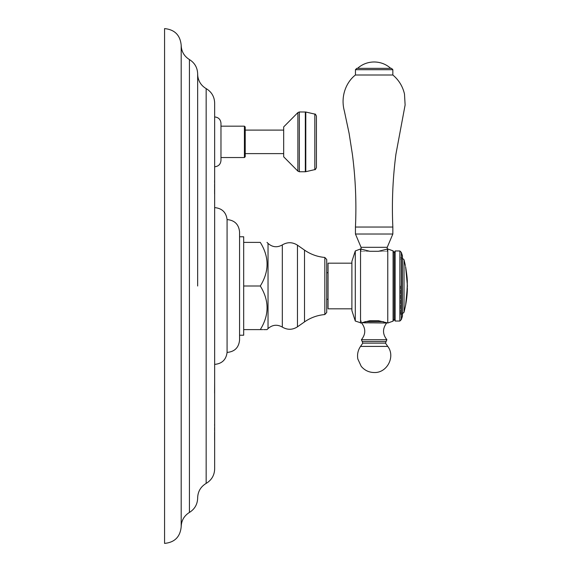 <?xml version="1.0" encoding="UTF-8"?>
<svg xmlns="http://www.w3.org/2000/svg" width="572" height="572" viewBox="0 0 572 572"><rect width="100%" height="100%" fill="white"/><g stroke="black" fill="none" stroke-linecap="round" stroke-linejoin="round"><path stroke-width="0.43" stroke-dasharray="2.86 2.15" d="M164.572 28.6L164.572 543.4M181.181 45.209L181.181 526.791M214.657 103.089L214.657 468.911M214.657 424.667L214.428 439.611L214.657 424.667M214.657 424.36L214.657 439.911L214.428 424.36M214.657 378.163L214.428 393.114L214.657 378.163M214.657 180.602L214.657 194.137L214.428 180.602M214.657 178.586L214.657 194.137L214.657 178.586M214.657 181.074L214.428 194.137L214.428 181.074M214.657 141.856L214.657 166.767L214.657 141.856M214.428 432.439L214.428 439.911L214.428 432.439M214.428 427.835L214.428 437.73L214.657 427.835M214.657 391.555L214.657 384.548L214.428 391.555M214.428 390.926L214.657 386.107L214.428 390.926M214.657 191.956L214.428 186.458L214.657 191.956M214.657 180.523L214.428 186.458L214.657 180.523M214.428 191.649L214.657 180.831L214.428 191.649M220.971 160.453L220.971 123.259M245.216 156.735L245.216 126.977M245.216 130.101L245.216 153.611L245.216 130.101M283.676 153.611L283.676 130.101L283.676 153.611M283.676 156.799L283.676 126.912M316.423 116.116L316.423 167.596M227.077 219.577L227.077 352.423M239.568 340.004L239.568 231.996M243.686 329.608L243.686 283.962L243.686 286L260.289 286C269.319 300.536 269.319 315.072 260.289 329.608L243.686 329.608L243.686 327.57L243.686 335.221M262.741 329.608L263.678 329.608M243.686 286L243.686 236.779M243.686 283.962L243.686 244.43L243.686 283.962M243.686 242.392L260.289 242.392C269.319 256.928 269.319 271.464 260.289 286M326.719 312.491L326.719 259.509M326.719 286L326.719 272.715L326.719 286M328.049 263.184L328.049 308.816M351.894 310.61L351.894 261.39M355.283 250.958L355.283 321.042M378.464 251.294L387.766 251.294L376.254 251.294L387.23 251.294L378.464 251.294L387.766 248.97L387.766 323.03L378.464 320.706L369.827 320.706L360.532 323.03L360.532 248.97L369.827 251.294L360.532 251.294L369.827 251.294M376.254 251.294L372.036 251.294M393.078 250.851L393.078 321.149M378.464 320.706L369.827 320.706M372.501 320.706L375.797 320.706M362.19 341.505L386.107 341.505M387.23 247.304L361.061 247.304M355.448 234.019L392.842 234.019M392.842 227.048L355.448 227.048M355.448 74.996L392.842 74.996M355.448 69.684L392.842 69.684M391.52 68.354L356.778 68.354M374.145 68.354L390.755 68.354L374.145 68.354M394.144 319.312L394.144 252.688M395.138 250.958L395.138 321.042M399.871 321.042L399.871 250.958M401.351 252.438L401.351 319.562M402.445 316.194L402.445 255.806M400.45 286L400.45 314.4L400.45 286M405.605 266.774L405.541 266.774C407.807 281.067 406.985 280.466 407.178 286C406.999 280.194 407.757 280.73 405.541 266.774C405.248 265.215 405.248 265.215 405.541 266.774C405.248 265.215 405.248 265.215 405.541 266.774L405.605 266.774C405.312 265.215 405.312 265.215 405.605 266.774C407.872 281.074 407.049 280.473 407.243 286L406.906 293.05A102.953 43.129 180 0 0 407.307 290.483A102.989 102.939 0 0 1 405.348 306.428L405.384 306.428M407.264 284.42L405.569 266.902L407.25 285.928M406.821 291.677L407.178 286L406.821 291.677M407.285 289.832A102.939 102.888 0 0 0 407.328 288.374A102.917 43.114 0 0 1 406.964 291.434L407.257 287.938M407.25 286L407.214 287.437M407.207 287.58L407.078 289.997M407.028 290.633L406.964 291.434A102.917 43.114 180 0 0 407.328 288.374L407.4 288.374A102.989 43.143 0 0 1 407.028 291.434M406.871 293.143L406.842 293.05A102.888 43.1 0 0 0 406.842 293.043A102.888 43.1 180 0 0 407.243 290.483A102.924 102.874 0 0 1 405.283 306.428L405.569 305.098A102.939 102.888 0 0 0 407.257 290.483M407.307 290.483L407.243 290.483A102.924 102.874 180 0 1 405.283 306.428M405.569 305.098A102.939 102.888 180 0 0 407.328 288.374L407.4 288.374A103.003 102.953 180 0 1 405.634 305.098L405.612 305.098M405.634 266.902L405.384 265.572M407.328 285.428L407.307 282.425M407.307 282.232L407.278 281.295M407.271 281.138L407.092 278.006M407.064 277.613L407.007 276.855M406.892 275.647L405.641 266.902M407.271 287.68L407.293 286.965M407.314 286.358L407.321 286M189.418 512.448L189.418 59.552M206.156 483.404L206.156 88.596M244.416 157.536L244.416 126.176M297.89 171.135L297.89 112.577M299.349 111.962L299.349 171.75M305.326 171.75L305.326 111.962M305.791 112.019L305.791 171.693M314.829 169.605L314.829 114.107M268.032 328.593L268.032 243.407M282.311 244.916L282.311 327.084M297.469 326.827L297.469 245.173M304.504 250.1L304.504 321.9M324.832 314.543L324.832 257.457M364.929 321.65L383.362 321.65M361.125 320.706L361.647 323.023L386.643 323.023L387.165 320.706M386.879 339.718L361.418 339.718M385.485 343.143L362.805 343.143M360.524 346.41L387.766 346.41M404.025 259.752L404.025 312.248M197.655 286L197.655 74.103L197.655 286M387.766 323.03L387.766 320.706M360.532 323.03L360.532 320.706M360.532 248.97L360.532 251.294M361.061 251.294L361.061 249.163M387.23 251.294L387.23 249.163M387.766 248.97L387.766 251.294M402.445 314.4L400.45 314.4M402.445 257.6L400.45 257.6M400.45 312.863L402.445 313.699M400.45 259.137L402.445 258.301"/><path stroke-width="0.86" d="M164.572 286L164.572 28.6C174.66 29.587 180.194 35.121 181.181 45.209L181.181 526.791C180.194 536.879 174.66 542.413 164.572 543.4L164.572 286M206.156 88.596L206.156 483.404C211.604 480.108 214.443 475.275 214.657 468.911L214.657 103.089C214.443 96.725 211.604 91.892 206.156 88.596C201.351 85.75 198.555 81.56 197.769 76.033L197.655 74.103M214.657 116.945C218.49 117.317 220.592 119.426 220.971 123.259L220.971 160.453C220.592 164.286 218.49 166.395 214.657 166.767M245.216 141.856L245.216 156.735L244.416 157.536L244.416 126.176L245.216 126.977L245.216 141.856M283.676 153.611L245.216 153.611M283.676 130.101L245.216 130.101M283.676 126.912L283.676 156.799L297.89 171.135L297.89 112.577L283.676 126.912M316.423 167.596L316.423 116.116C315.601 114.35 315.072 113.678 314.829 114.107L314.829 169.605C315.065 170.034 315.594 169.362 316.423 167.596M227.077 352.423L227.077 219.577C234.663 220.277 238.824 224.417 239.568 231.996L239.568 340.004C238.824 347.583 234.663 351.723 227.077 352.423C226.126 359.724 221.986 363.713 214.657 364.385M239.568 335.221L243.686 335.221L243.686 286L260.289 286C269.319 271.464 269.319 256.928 260.289 242.392C269.319 242.392 269.319 242.392 260.289 242.392C269.319 242.392 269.319 242.392 260.289 242.392L243.686 242.392L243.686 286M243.686 329.608L262.741 329.608M263.678 329.608L267.017 329.608L268.032 328.593L268.032 243.407L267.017 242.392M260.289 329.608C269.319 329.608 269.319 329.608 260.289 329.608C269.319 315.072 269.319 300.536 260.289 286M239.568 236.779L243.686 236.779L243.686 242.392M326.719 259.509L326.719 312.491L324.832 314.543L324.832 257.457L326.719 259.509M351.894 308.816L328.049 308.816L328.049 263.184L351.894 263.184M351.894 261.39L351.894 310.61L355.283 321.042L355.283 250.958L351.894 261.39M369.827 251.294L372.036 251.294L369.827 251.294L360.532 248.97L360.532 323.03L369.827 320.706L372.501 320.706L369.827 320.706M360.932 322.887L355.283 321.042M378.464 320.706L375.797 320.706L378.464 320.706L387.366 322.887M387.766 248.97L393.078 250.851L393.078 321.149L387.766 323.03L387.766 248.97L378.464 251.294L372.036 251.294M375.797 320.706L372.501 320.706M374.145 341.505L362.19 341.505L362.805 343.143L385.485 343.143L386.107 341.505L374.145 341.505M361.061 247.304L387.23 247.304L392.842 234.019L355.448 234.019L361.061 247.304L361.061 249.163M378.464 251.294L376.254 251.294M355.448 234.019L355.448 227.048L392.842 227.048L392.842 234.019M392.842 69.684L391.52 68.354L356.778 68.354L355.448 69.684L392.842 69.684L392.842 74.996L355.448 74.996C347.204 81.203 340.04 95.202 344.38 111.111L349.106 133.355L352.381 154.268C355.534 178.443 356.556 202.695 355.448 227.048M394.144 252.688L394.144 319.312L395.138 321.042L395.138 250.958L394.144 252.688L393.078 250.851M399.871 250.958L399.871 321.042L401.351 319.562L401.351 252.438L399.871 250.958L395.138 250.958M401.351 252.438L402.445 255.806L402.445 316.194L401.351 319.562M406.871 293.143L406.906 293.05A102.953 43.129 0 0 0 407.307 290.483L407.243 290.483A102.888 43.1 0 0 1 406.842 293.043L407.243 286C407.064 280.194 407.829 280.73 405.605 266.774C405.312 265.215 405.312 265.215 405.605 266.774L405.641 266.902C407.972 281.774 407.085 280.709 407.321 286L407.028 291.434A102.989 43.143 180 0 0 407.4 288.374A103.003 102.953 0 0 1 405.634 305.098L405.634 305.098M407.25 285.928L407.264 284.42M407.078 289.997L407.028 290.633M407.028 291.434L407.25 286M407.257 290.483A102.939 102.888 0 0 0 407.285 289.832M407.321 286L407.328 285.428M407.092 278.006L407.064 277.613M407.007 276.855L406.949 276.255M406.928 276.011L406.892 275.647M407.293 286.965L407.314 286.358M402.445 313.699L404.025 312.248L405.348 306.428A102.989 102.939 180 0 0 407.307 290.483M181.181 45.209C181.381 51.444 184.127 56.228 189.418 59.552L189.418 512.448C184.127 515.772 181.381 520.556 181.181 526.791M197.655 286L197.655 73.895L197.655 286M297.89 171.135L299.349 171.75L299.349 111.962L297.89 112.577M305.326 111.962L305.326 171.75L305.791 171.693L305.791 112.019L299.349 111.962M268.032 328.593C272.436 324.732 277.198 324.231 282.311 327.084L282.311 244.916C277.198 247.769 272.436 247.268 268.032 243.407M297.469 245.173L297.469 326.827L304.504 321.9L304.504 250.1L297.469 245.173C292.471 242.006 287.416 241.92 282.311 244.916M383.362 321.65L364.929 321.65M361.647 323.023C365.873 328.643 365.794 334.212 361.418 339.718L386.879 339.718C382.496 334.212 382.425 328.643 386.643 323.023L361.425 322.715M385.485 343.143L387.766 346.41L360.524 346.41L362.805 343.143M404.025 312.248L404.025 259.752L402.445 258.301M189.418 59.552C194.702 62.87 197.447 67.653 197.655 73.895M189.418 512.448C194.702 509.13 197.447 504.347 197.655 498.105M206.156 483.404C200.708 486.701 197.869 491.534 197.655 497.897M220.971 126.176L244.416 126.176M220.971 157.536L244.416 157.536M299.349 171.75L305.326 171.75M314.829 114.107L305.791 112.019M305.791 171.693L314.829 169.605M214.657 207.615C221.986 208.287 226.126 212.276 227.077 219.577M282.311 327.084C287.416 330.08 292.471 329.994 297.469 326.827M304.504 250.1C310.632 254.34 317.41 256.792 324.832 257.457M304.504 321.9C310.632 317.66 317.41 315.208 324.832 314.543M328.049 272.715L326.719 272.715M360.532 248.97L355.283 250.958M361.418 339.718L362.19 341.505M386.879 339.718L386.107 341.505M387.766 346.41C395.66 356.628 387.044 373.151 374.145 372.522C368.897 372.408 364.578 370.341 361.204 366.316L357.829 358.994C357.042 354.44 357.943 350.243 360.524 346.41M387.23 249.163L387.23 247.304M392.842 74.996C398.848 80.051 402.731 86.401 404.49 94.051L405.119 104.962L395.91 154.268C392.757 178.443 391.734 202.695 392.842 227.048M355.448 69.684L355.448 74.996M390.755 68.354C386.007 64.178 380.473 62.055 374.145 61.976C367.825 62.055 362.29 64.178 357.543 68.354M393.078 321.149L394.144 319.312M395.138 321.042L399.871 321.042M405.384 265.572L404.025 259.752M405.641 305.098L407.428 286L405.641 266.902M328.049 299.285L326.719 299.285"/></g></svg>
